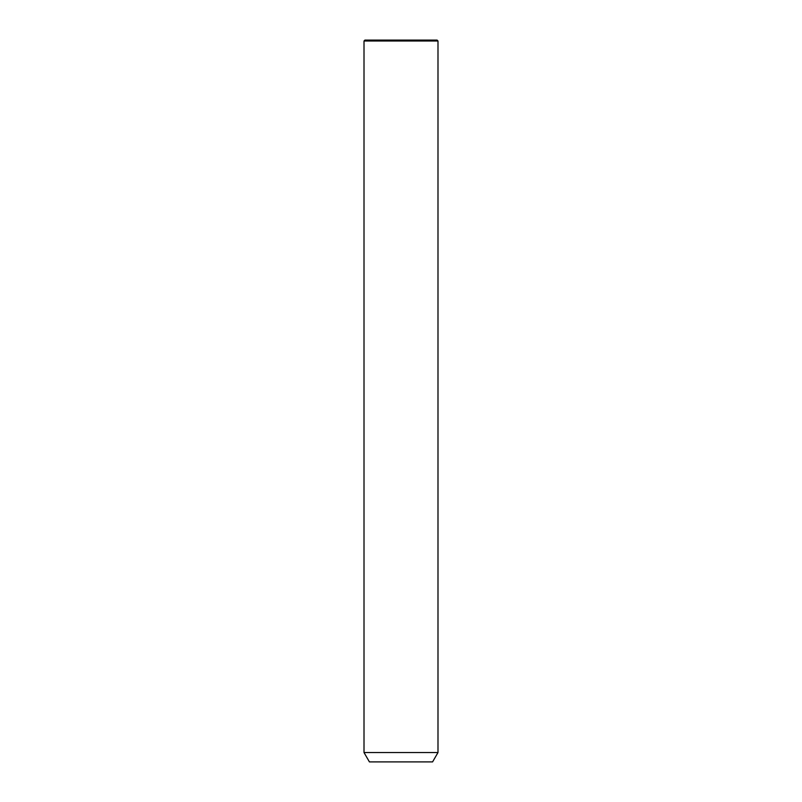 <?xml version="1.0" encoding="UTF-8"?>
<svg xmlns="http://www.w3.org/2000/svg" width="802" height="802" viewBox="0 0 802 802"><rect width="100%" height="100%" fill="white"/><g stroke="black" fill="none" stroke-linecap="round" stroke-linejoin="round"><path stroke-width="1.2" d="M368.539 752.527L437.992 752.527L437.992 41.002L364.008 41.002L364.008 752.527L368.539 752.527M364.008 752.527L369.421 761.9L432.579 761.9L437.992 752.527M364.008 41.002L364.91 40.1L437.09 40.1L437.992 41.002"/></g></svg>

